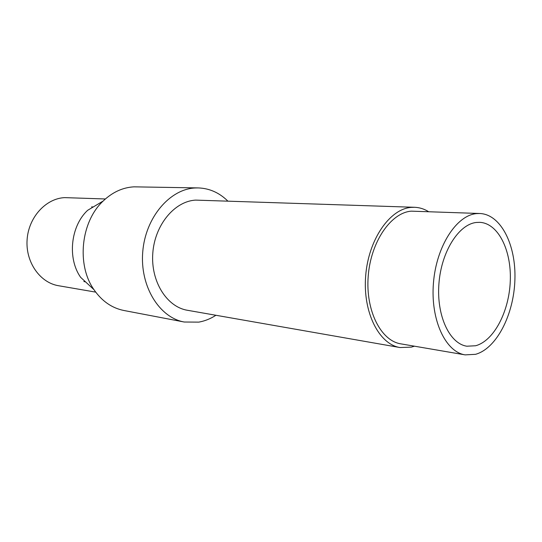 <?xml version="1.0" encoding="UTF-8"?>
<svg xmlns="http://www.w3.org/2000/svg" width="542" height="542" viewBox="0 0 542 542"><rect width="100%" height="100%" fill="white"/><g stroke="black" fill="none" stroke-linecap="round" stroke-linejoin="round"><path stroke-width="0.81" d="M479.826 213.501L411.317 211.156C390.924 212.62 370.782 241.773 368.214 276.149C365.43 310.519 380.87 340.83 400.823 343.852L465.144 354.874L475.517 354.326C496.594 348.526 513.816 314.645 514.9 279.916C516.214 245.18 501.011 214.347 479.826 213.501L476.581 213.602C456.466 215.201 436.256 246.393 433.437 283.114C430.402 319.827 445.483 351.954 465.144 354.874M428.437 211.583C424.081 208.914 419.467 207.478 414.583 207.288L195.676 200.113C174.653 201.143 154.775 224.883 152.797 253.134C150.608 281.373 166.794 306.955 187.417 310.275L400.016 347.544L411.344 347.124L414.454 346.189M414.583 207.288L411.317 207.376C389.806 208.812 368.445 239.503 365.674 275.864C362.673 312.212 378.973 344.292 400.016 347.544M227.789 201.035C219.286 192.681 209.422 188.304 198.189 187.918L133.962 186.841C122.702 187.471 112.424 192.207 103.136 201.048C80.86 221.725 76.381 264.821 93.935 289.638C101.889 301.122 111.869 308.066 123.867 310.485L184.26 322.023L198.812 322.124C204.808 321.054 210.513 318.771 215.919 315.268M198.189 187.918L195.364 187.966C169.924 188.901 145.432 217.389 142.742 251.861C139.802 286.312 159.341 317.653 184.26 322.023M105.372 198.975L64.674 197.627C45.853 198.447 28.543 217.288 27.1 239.72C25.46 262.138 40.027 282.741 58.529 285.722L95.697 292.124M476.513 222.45C458.83 224.07 441.29 251.59 438.925 283.656C436.378 315.715 449.596 343.757 466.879 346.209L475.578 345.755C493.999 340.911 509.25 311.325 510.286 280.797C511.519 250.248 498.206 223.202 479.745 222.342L476.513 222.45M103.136 201.048L87.621 210.33C70.602 226.102 67.242 258.426 80.656 277.362L93.935 289.638M83.861 281.555L85.467 281.813M91.618 206.888L93.244 206.963"/></g></svg>
